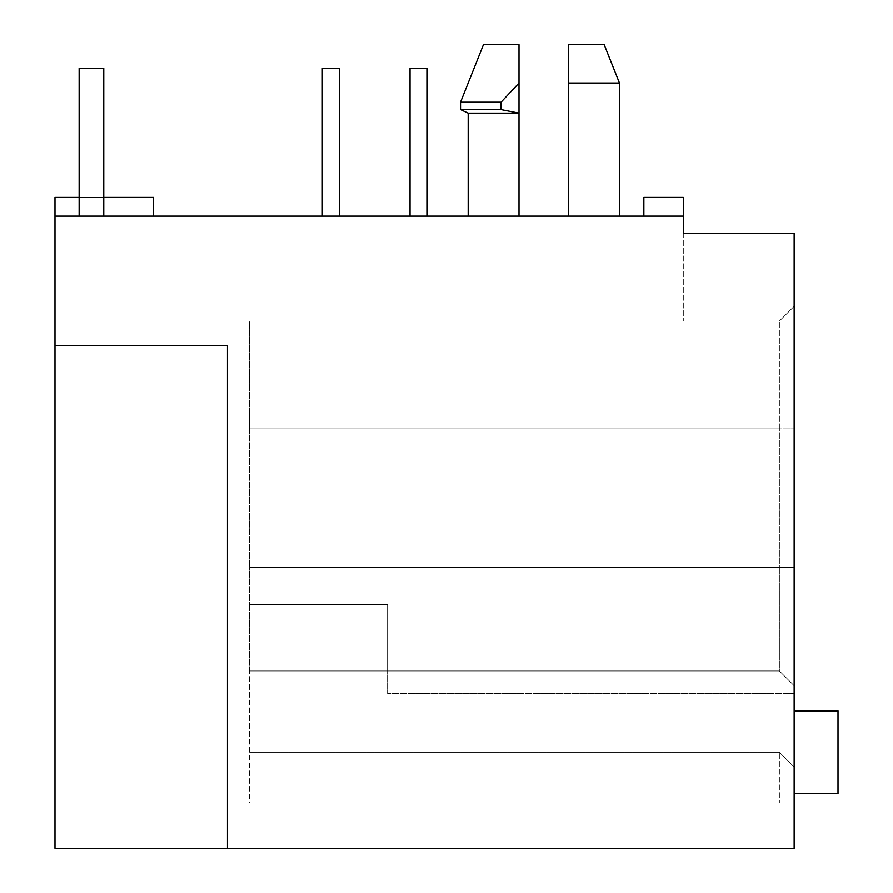 <?xml version="1.0" encoding="UTF-8"?>
<svg xmlns="http://www.w3.org/2000/svg" width="893" height="893" viewBox="0 0 893 893"><rect width="100%" height="100%" fill="white"/><g stroke="black" fill="none" stroke-linecap="round" stroke-linejoin="round"><path stroke-width="0.67" stroke-dasharray="4.46 3.35" d="M568.64 52.307L568.64 44.65L604.181 44.65L568.64 44.65L568.64 83.016L619.463 83.016L568.64 83.016L568.64 44.65L604.181 44.65L619.463 83.016L619.463 216.128L568.64 216.128L568.64 83.016L619.463 83.016M468.178 113.143L519 113.143L501.04 109.582L460.542 109.582L501.04 109.582L519 113.143L468.178 113.143L460.542 109.582L501.04 109.582L519 113.143L468.178 113.143L468.178 216.128L519 216.128L468.178 216.128M619.463 216.128L568.64 216.128L568.64 83.016L568.64 216.128L619.463 216.128L568.64 216.128M794.145 793.654L794.145 710.873L838.002 710.873L794.145 710.873L794.145 793.654L794.145 710.873L794.145 793.654L838.002 793.654L794.145 793.654L838.002 793.654L838.002 710.873L794.145 710.873M794.145 567.479L794.145 233.374L794.145 803.019L794.145 567.479L779.366 567.479L779.366 670.956L794.145 685.735L779.366 670.956L779.366 567.479L794.145 567.479L779.366 567.479L779.366 428.026L779.366 567.479L794.145 567.479M794.145 848.35L794.145 233.374L683.279 233.374L794.145 233.374L683.279 233.374L683.279 216.128L54.998 216.128L153.551 216.128L54.998 216.128L153.551 216.128L54.998 216.128L54.998 345.725L227.469 345.725L227.469 848.35L794.145 848.35M79.142 216.128L103.778 216.128L79.142 216.128L103.778 216.128L79.142 216.128L103.778 216.128L79.142 216.128L103.778 216.128L79.142 216.128L79.142 68.303L79.142 216.128L79.142 68.303L103.778 68.303L103.778 216.128L103.778 68.303L79.142 68.303L79.142 216.128L79.142 68.303L103.778 68.303L103.778 216.128L103.778 68.303L79.142 68.303L79.142 216.128L79.142 68.303L103.778 68.303L103.778 216.128L103.778 68.303L79.142 68.303L103.778 68.303L103.778 216.128M427.278 216.128L410.032 216.128L427.278 216.128L410.032 216.128L427.278 216.128L410.032 216.128L427.278 216.128L410.032 216.128L427.278 216.128L427.278 68.303L427.278 216.128L427.278 68.303L410.032 68.303L410.032 216.128L410.032 68.303L427.278 68.303L427.278 216.128L427.278 68.303L410.032 68.303L410.032 216.128L410.032 68.303L427.278 68.303L427.278 216.128L427.278 68.303L410.032 68.303L410.032 216.128L410.032 68.303L427.278 68.303L410.032 68.303L410.032 216.128M339.574 216.128L322.328 216.128L339.574 216.128L322.328 216.128L339.574 216.128L322.328 216.128L339.574 216.128L322.328 216.128L339.574 216.128L339.574 68.303L339.574 216.128L339.574 68.303L322.328 68.303L322.328 216.128L322.328 68.303L339.574 68.303L339.574 216.128L339.574 68.303L322.328 68.303L322.328 216.128L322.328 68.303L339.574 68.303L339.574 216.128L339.574 68.303L322.328 68.303L322.328 216.128L322.328 68.303L339.574 68.303L322.328 68.303L322.328 216.128M501.04 102.193L460.542 102.193L483.459 44.65L519 44.65L519 83.016L501.04 102.193L519 83.016L519 44.65L483.459 44.65L519 44.65L519 83.016L501.04 102.193L460.542 102.193L501.04 102.193L501.04 109.582M249.638 604.427L387.618 604.427L387.618 670.956L779.366 670.956L794.145 685.735L779.366 670.956L387.618 670.956L387.618 604.427L249.638 604.427L387.618 604.427L249.638 604.427L249.638 567.479L779.366 567.479L249.638 567.479L249.638 428.026L794.145 428.026L779.366 428.026L779.366 321.089L779.366 428.026L794.145 428.026L249.638 428.026L249.638 321.089L779.366 321.089L794.145 306.31L779.366 321.089L249.638 321.089L249.638 428.026L779.366 428.026L249.638 428.026L249.638 567.479L779.366 567.479L249.638 567.479L249.638 670.956L779.366 670.956L387.618 670.956L387.618 604.427L387.618 693.627L794.145 693.627L387.618 693.627L387.618 670.956L387.618 693.627L794.145 693.627L387.618 693.627L387.618 670.956L249.638 670.956L387.618 670.956L249.638 670.956L249.638 752.263L779.366 752.263L794.145 767.042L779.366 752.263L779.366 803.019L779.366 752.263L794.145 767.042L779.366 752.263L249.638 752.263L249.638 604.427M227.469 848.35L227.469 345.725L227.469 848.35L54.998 848.35L54.998 345.725L227.469 345.725L54.998 345.725M153.551 216.128L153.551 197.409L153.551 216.128L153.551 197.409L54.998 197.409L153.551 197.409L54.998 197.409L54.998 216.128M103.778 197.409L79.142 197.409M643.853 216.128L643.853 197.409L683.279 197.409L683.279 216.128M683.279 233.374L683.279 321.089L683.279 233.374M683.279 321.089L779.366 321.089L683.279 321.089M249.638 752.263L779.366 752.263L249.638 752.263L249.638 803.019L794.145 803.019L249.638 803.019L249.638 752.263M794.145 306.31L779.366 321.089L794.145 306.31M519 113.143L519 83.016M568.64 75.325L568.64 83.016M460.542 102.193L460.542 109.582"/><path stroke-width="1.34" d="M619.463 83.016L568.64 83.016L568.64 44.65L604.181 44.65L619.463 83.016L619.463 216.128M501.04 109.582L519 113.143L519 216.128L519 113.143L468.178 113.143L460.542 109.582L501.04 109.582L501.04 102.193L519 83.016L519 44.65L483.459 44.65L460.542 102.193L501.04 102.193M794.145 233.374L794.145 848.35L54.998 848.35L54.998 216.128L683.279 216.128L683.279 233.374L794.145 233.374M54.998 345.725L227.469 345.725L227.469 848.35M79.142 197.409L54.998 197.409L54.998 216.128M103.778 197.409L153.551 197.409L153.551 216.128M643.853 216.128L643.853 197.409L683.279 197.409L683.279 216.128M568.64 52.307L568.64 75.325M568.64 216.128L568.64 83.016M519 113.143L519 83.016M410.032 216.128L410.032 68.303L427.278 68.303L427.278 216.128M322.328 216.128L322.328 68.303L339.574 68.303L339.574 216.128M79.142 216.128L79.142 68.303L103.778 68.303L103.778 216.128M794.145 710.873L838.002 710.873L838.002 793.654L794.145 793.654M468.178 113.143L468.178 216.128M460.542 102.193L460.542 109.582"/></g></svg>
